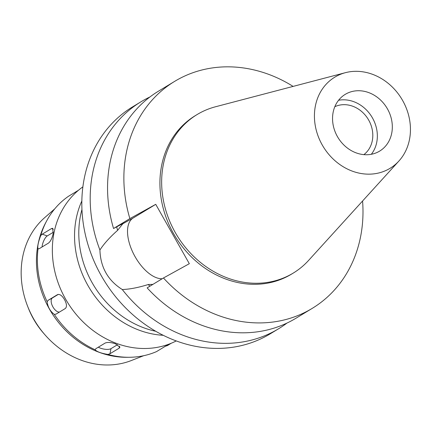 <?xml version="1.0" encoding="UTF-8"?>
<svg xmlns="http://www.w3.org/2000/svg" width="432" height="432" viewBox="0 0 432 432"><rect width="100%" height="100%" fill="white"/><g stroke="black" fill="none" stroke-linecap="round" stroke-linejoin="round"><path stroke-width="0.65" d="M388.676 169.117A53.298 45.922 -121.2 0 1 322.223 144.936A53.298 45.922 -121.2 0 1 336.199 76.356A53.298 45.922 -121.2 0 1 345.389 72.684A53.298 45.922 -121.2 0 1 401.706 98.928A53.298 45.922 -121.2 0 1 398.93 161.001A53.298 45.922 -121.2 0 1 388.676 169.117M378.772 151.61A33.178 28.588 58.8 0 0 379.636 151.108A33.178 28.588 58.8 0 0 387.18 108.416A33.178 28.588 58.8 0 0 346.102 93.863A33.178 28.588 58.8 0 0 345.238 94.36A33.178 28.588 58.8 0 0 337.694 137.057A33.178 28.588 58.8 0 0 378.772 151.61M398.93 161.001L308.626 260.383A92.702 79.877 -121.2 0 1 293.215 273.105A92.702 79.877 -121.2 0 1 290.801 274.498A92.702 79.877 -121.2 0 1 176.024 233.842A92.702 79.877 -121.2 0 1 197.105 114.55A92.702 79.877 -121.2 0 1 199.514 113.157A92.702 79.877 -121.2 0 1 215.509 106.769L345.389 72.684M197.105 114.55L195.377 115.598A92.702 79.877 58.8 0 0 174.296 234.889A92.702 79.877 58.8 0 0 289.073 275.546A92.702 79.877 58.8 0 0 291.487 274.153L293.215 273.105M362.578 201.01A132.716 114.356 -121.2 0 1 312.228 308.367A132.716 114.356 -121.2 0 1 308.772 310.37A132.716 114.356 -121.2 0 1 163.458 277.981L189.329 263.698L155.741 204.331L129.87 218.619A132.716 114.356 -121.2 0 1 174.631 81.383A132.716 114.356 -121.2 0 1 178.087 79.38A132.716 114.356 -121.2 0 1 293.107 86.405M162.216 278.732A34.106 17.302 61.1 0 1 135.097 256.711A34.106 17.302 61.1 0 1 133.105 218.057L155.741 204.331M312.228 308.367L295.915 318.26A132.716 114.356 58.8 0 1 292.459 320.258A132.716 114.356 58.8 0 1 147.139 287.874L163.458 277.981M174.631 81.383L158.317 91.271A132.716 114.356 58.8 0 0 113.551 228.506L124.205 222.896L122.872 223.706L117.607 230.353C109.868 237.2 103.972 243.751 99.911 249.998C100.505 267.343 107.962 280.519 122.272 289.521C129.708 289.273 138.37 287.609 148.252 284.521A112.811 97.2 58.8 0 0 149.877 286.211M148.252 284.521L152.917 284.369M286.956 323.077A132.716 114.356 -121.2 0 1 278.543 328.79A132.716 114.356 -121.2 0 1 275.092 330.788A132.716 114.356 -121.2 0 1 122.272 289.521M99.911 249.998A132.716 114.356 -121.2 0 1 140.951 101.801L132.581 106.871A132.716 114.356 58.8 0 0 102.406 277.652A132.716 114.356 58.8 0 0 266.722 335.858A132.716 114.356 58.8 0 0 270.178 333.86L278.543 328.79M140.951 101.801A132.716 114.356 -121.2 0 1 144.401 99.797A132.716 114.356 -121.2 0 1 149.904 96.984M116.683 226.859A112.811 97.2 58.8 0 0 117.607 230.353M81.945 209.509A91.573 78.905 58.8 0 0 155.758 331.279M81.837 200.993A91.179 78.559 58.8 0 0 163.258 335.308M82.868 186.867A90.25 77.76 58.8 0 0 67.144 301.736A90.25 77.76 58.8 0 0 176.256 340.929M68.618 196.198A89.586 77.188 58.8 0 0 46.705 220.833A89.586 77.188 58.8 0 0 40.721 235.57C38.254 242.098 37.352 246.526 38.016 248.854L38.032 248.859M47.131 301.698C47.817 307.06 50.209 311.294 54.319 314.399L56.068 314.113L65.286 308.529C67.063 306.893 66.82 303.934 64.552 299.651C62.062 295.52 59.692 293.857 57.445 294.667L48.227 300.256L47.131 301.698A89.586 77.188 58.8 0 1 38.016 248.854L39.328 248.638L48.541 243.054C50.625 241.31 52.164 238.162 53.163 233.599L52.693 228.307L51.494 228.56L42.277 234.149L40.721 235.57M54.319 314.399A89.586 77.188 58.8 0 0 95.105 349.753C96.946 351.778 101.239 353.338 107.973 354.44L109.949 353.759L119.167 348.176L119.939 347.258L115.538 343.845C111.1 342.311 107.627 342.052 105.127 343.062L95.909 348.651L95.116 349.666M107.973 354.44A89.586 77.188 58.8 0 0 129.416 357.28A89.586 77.188 58.8 0 0 156.541 351.594L168.707 344.234M68.623 196.198L78.462 190.269M42.044 246.991A7.965 2.754 110 0 1 42.298 245.29A7.965 2.754 110 0 1 47.228 235.948L53.395 232.211M129.416 357.28L127.1 357.302A88.258 76.043 -121.2 0 1 50.906 311.58A88.258 76.043 -121.2 0 1 45.614 222.88L46.705 220.833M59.449 312.066A7.965 4.039 61.1 0 1 52.931 306.941A7.965 4.039 61.1 0 1 52.466 297.918L58.293 294.381M117.515 344.693L110.992 348.651A7.965 2.954 11.5 0 1 100.516 348.192A7.965 2.954 11.5 0 1 98.323 347.188M164.992 346.378L167.551 345.514L171.207 343.262M143.672 355.714L131.35 360.531A84.494 72.803 -121.2 0 1 44.944 334.789A84.494 72.803 -121.2 0 1 27.572 306.131A84.494 72.803 -121.2 0 1 44.717 217.62L54.686 208.915M27.572 306.131L28.318 308.043A74.32 64.039 58.8 0 0 43.594 333.245L44.944 334.789M363.868 154.634A28.134 24.241 58.8 0 0 368.194 119.248A28.134 24.241 58.8 0 0 334.822 106.709M338.575 100.267A33.178 28.588 -121.2 0 1 371.909 116.996A33.178 28.588 -121.2 0 1 371.32 154.283M129.87 218.619L113.551 228.506M122.872 223.706L133.105 218.057M42.277 234.149L47.228 235.948M48.227 300.256L52.466 297.918M110.992 348.651L109.949 353.759M119.167 348.176L119.578 346.167M169.231 344.039L169.409 344.353M53.379 229.246L51.494 228.56"/></g></svg>
